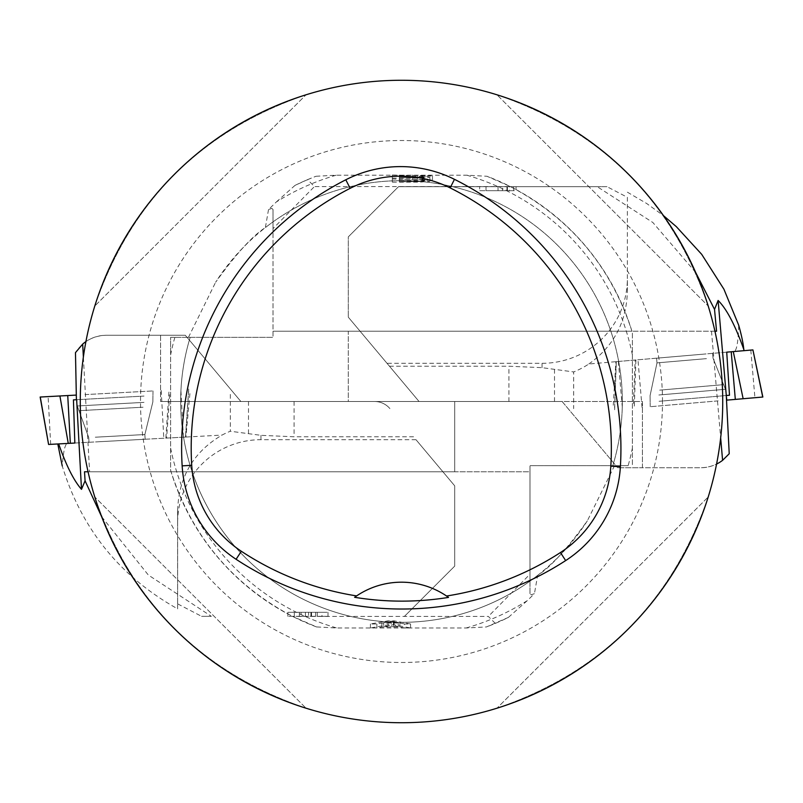 <?xml version="1.0" encoding="UTF-8"?>
<svg xmlns="http://www.w3.org/2000/svg" width="803" height="803" viewBox="0 0 803 803"><rect width="100%" height="100%" fill="white"/><g stroke="black" fill="none" stroke-linecap="round" stroke-linejoin="round"><path stroke-width="0.6" stroke-dasharray="4.01 3.01" d="M73.434 399.884L76.656 399.713M67.482 443.437L185.925 437.043L67.482 443.437C65.083 443.838 63.337 451.356 62.253 465.991C81.504 528.976 119.968 576.594 177.644 608.865L177.644 509.955C178.888 476.701 193.684 451.748 222.009 435.096A83.773 83.321 -90 0 1 230.341 431.241L230.341 391.422M169.684 394.695L166.633 438.087L222.009 435.096M101.63 516.67L148.324 575.018L211.36 616.323L201.583 616.323L177.644 603.866L177.644 608.865M321.983 616.323L287.855 616.323L328.015 616.323L321.983 616.323L321.983 612.308L328.015 612.308L287.855 612.308L321.983 612.308M211.36 616.323L201.583 616.323M415.984 439.693L454.699 485.825L454.699 566.125L454.699 485.825L415.984 439.693L260.955 439.693A83.321 82.86 180 0 0 177.644 522.552L177.644 509.955M413.545 436.772L294.079 436.772L260.955 435.336L230.341 431.241M84.516 471.773L454.699 471.773L454.699 401.5L374.579 401.5A20.075 20.075 0 0 1 389.957 408.667A20.075 20.075 0 0 0 374.579 401.5L240.88 401.5L185.292 335.242L160.57 335.242L160.57 401.5L160.57 335.242L106.367 335.242L185.292 335.242L240.88 401.5L160.57 401.5L454.699 401.5L454.699 471.773L89.575 471.773L83.371 356.994M88.059 471.773L89.575 471.773M85.911 341.596A36.135 36.135 0 0 1 106.367 335.242C93.048 335.684 82.749 341.486 75.472 352.637M454.699 566.125L404.501 616.323L454.699 566.125M177.644 603.866L177.644 522.552M308.603 612.308L301.085 612.308L308.603 612.308L308.603 616.323L301.085 616.323L301.085 612.308M301.085 616.323L308.603 616.323M315.629 616.323L315.629 612.308M317.265 616.323L317.265 612.308M299.328 616.323L299.328 612.308M294.32 616.323L294.32 612.308M287.855 616.323L287.855 612.308M305.411 616.323L305.411 612.308M311.534 616.323L311.534 612.308M328.015 616.323L328.015 612.308M144.008 396.08L76.516 399.723L144.008 396.08M189.909 393.6L185.925 437.043M95.557 441.921L145.122 439.251L95.557 441.921M48.622 444.46L74.83 443.045M67.743 395.548L59.914 395.969M84.957 394.614L153.022 390.941L84.957 394.614M734.062 351.523L615.881 361.681L734.062 351.523C736.652 350.941 738.198 342.148 738.69 325.175M729.495 395.247L726.213 395.528M633.457 403.487L635.123 360.025L588.82 364A85.791 85.329 90 0 1 573.663 371.94L573.663 408.627M695.659 272.438L652.869 222.511L597.211 186.677L398.499 186.677L606.998 186.677L627.374 197.307L627.374 278.45A85.329 84.857 180 0 1 542.045 363.307L387.016 363.307L419.056 401.5L562.12 401.5L617.708 467.758L562.12 401.5L642.43 401.5L642.43 467.758L700.648 467.758L617.708 467.758L642.43 467.758L642.43 401.5L348.301 401.5L348.301 331.227L716.567 331.227M597.211 186.677L606.998 186.677M479.652 186.677L516.038 186.677L516.038 190.692L506.974 190.692L513.699 190.692L513.699 186.677L479.652 186.677L479.652 190.692L506.974 190.692L479.652 190.692L479.652 186.677M348.301 236.875L398.499 186.677L348.301 236.875L348.301 317.175L348.301 236.875M387.016 363.307L348.301 317.175L419.056 401.5L348.301 401.5L348.301 331.227L711.498 331.227L720.662 437.866M714.941 331.227L711.498 331.227M627.374 197.307L627.374 291.489C626.46 322.224 613.612 346.404 588.82 364M627.374 192.178L646.676 203.5L663.519 215.666M729.224 453.735C721.847 462.799 712.321 467.466 700.648 467.758A36.135 36.135 0 0 0 716.577 464.054M389.455 366.228L508.921 366.228L542.045 367.664L573.663 371.94M627.374 291.489L627.374 278.45M502.377 190.692L486.026 190.692L486.026 186.677L506.041 186.677L486.026 186.677L486.026 190.692L486.026 186.677C515.486 186.677 515.486 186.677 486.026 186.677C515.486 186.677 515.486 186.677 486.026 186.677L486.026 190.692L502.377 190.692L502.377 186.677M506.041 190.692L509.433 190.692L509.433 186.677L506.041 186.677L506.041 190.692M486.026 190.692C515.486 190.692 515.486 190.692 486.026 190.692C515.486 190.692 515.486 190.692 486.026 190.692M506.974 186.677L506.974 190.692M613.281 405.224L615.881 361.681M659.072 401.289L726.424 395.508L659.072 401.289M706.048 353.932L656.593 358.178L706.048 353.932M752.883 349.907L726.725 352.156M735.317 399.402L743.136 398.73M718.143 400.878L650.229 406.709L718.143 400.878M722.72 401.5A321.22 321.22 0 0 0 401.5 80.28A321.22 321.22 0 0 0 80.28 401.5A321.22 321.22 0 0 0 401.5 722.72A321.22 321.22 0 0 0 722.72 401.5M708.206 306.023C672.282 201.131 601.869 130.718 496.977 94.794C601.869 130.718 672.282 201.131 708.206 306.023L496.977 94.794L708.206 306.023M94.794 496.977C130.718 601.869 201.131 672.282 306.023 708.206C201.131 672.282 130.718 601.869 94.794 496.977L306.023 708.206L94.794 496.977M306.023 94.794C201.131 130.718 130.718 201.131 94.794 306.023C130.718 201.131 201.131 130.718 306.023 94.794L94.794 306.023L306.023 94.794M496.977 708.206C601.869 672.282 672.282 601.869 708.206 496.977C672.282 601.869 601.869 672.282 496.977 708.206L708.206 496.977L496.977 708.206M446.799 596.187A80.31 80.31 0 0 0 356.341 596.087M307.539 179.661L316.001 176.269A240.92 240.92 0 0 0 295.012 185.393L307.539 179.661L314.445 186.567L510.327 186.567C570.451 218.326 610.983 266.546 631.941 331.227L273.01 331.227L631.941 331.227A240.92 240.92 0 0 1 632.383 332.683L632.383 465.65L632.383 332.683A240.92 240.92 0 0 0 486.999 176.269L510.327 186.567M316.001 176.269L336.136 175.215L466.864 175.215L486.999 176.269M392.316 178.166L419.477 178.115L429.886 177.363L422.458 176.69L432.476 175.927L392.316 175.014L392.316 182.171L392.316 179.019L432.476 179.932L422.458 180.695L429.886 181.368L419.477 182.13L392.316 182.171M495.31 623.399L488.344 616.433L292.673 616.433L316.553 626.942L336.869 627.996L466.131 627.996L486.447 626.942L508.399 617.407A240.92 240.92 0 0 1 486.447 626.942M404.551 627.986L399.834 627.033L381.897 627.033L376.888 627.986L370.424 627.986L387.969 624.834L394.102 624.834L410.574 627.986L404.551 627.986L404.551 623.981L410.574 623.981L394.102 620.829L387.969 620.829L370.424 623.981L376.888 623.981L381.897 623.028L399.834 623.028L404.551 623.981M628.137 465.65L529.99 465.65L628.137 465.65A235.54 235.54 0 0 0 632.383 448.114M466.131 627.996A235.54 235.54 0 0 0 527.24 600.674L534.437 593.668L531.104 594.812L529.99 593.708L529.99 465.65L529.99 471.773L171.059 471.773L529.99 471.773L529.99 574.175L488.344 616.433M174.863 337.35A235.54 235.54 0 0 0 170.617 354.886L170.617 337.35L273.01 337.35L170.617 337.35L170.617 470.317A240.92 240.92 0 0 0 171.059 471.773C192.017 536.454 232.549 584.674 292.673 616.433M336.136 175.215A235.54 235.54 0 0 0 276.332 201.975L268.523 209.563L271.886 208.399L273.01 209.503L273.01 337.35L273.01 228.614L314.445 186.567M632.383 354.886A235.54 235.54 0 0 0 466.864 175.215M268.523 209.563L265.371 227.6A220.845 220.845 0 0 1 612.819 465.65A220.845 220.845 0 0 0 215.616 282.254C236.212 253.738 252.804 235.53 265.371 227.6M662.495 401.5A260.995 260.995 0 0 0 271.002 175.476A260.995 260.995 0 0 0 271.002 627.524A260.995 260.995 0 0 0 662.495 401.5M188.454 337.35L215.616 282.254M537.629 575.4A220.845 220.845 0 0 1 190.181 337.35A220.845 220.845 0 0 0 587.384 520.745C566.788 549.262 550.196 567.47 537.629 575.4L534.437 593.668M614.546 465.65L587.384 520.745M316.553 626.942A240.92 240.92 0 0 1 170.617 470.317L170.617 354.886M170.617 448.114A235.54 235.54 0 0 0 336.869 627.996M527.24 600.674L508.399 617.407M276.332 201.975L295.012 185.393M273.01 209.503L273.01 228.614M529.99 593.708L529.99 574.175M391.171 621.161L398.198 622.686L383.653 622.686L391.171 621.161L391.171 625.166L383.653 626.691L383.653 622.686M383.653 626.691L398.198 626.691L391.171 625.166M398.198 626.691L398.198 622.686M399.834 627.033L399.834 623.028M381.897 627.033L381.897 623.028M376.888 627.986L376.888 623.981M370.424 627.986L370.424 623.981M387.969 624.834L387.969 620.829M394.102 624.834L394.102 620.829M410.574 627.986L410.574 623.981M399.352 175.385L421.445 175.486C430.549 176.178 423.181 176.509 399.352 176.469L399.352 180.474C423.181 180.514 430.549 180.193 421.445 179.501L399.352 179.39M399.352 176.469L399.352 180.474M417.389 175.395L417.389 179.41M399.352 177.794L399.352 181.799L399.352 177.794C431.863 177.483 431.863 177.162 399.352 176.841C431.863 177.162 431.863 177.483 399.352 177.794M392.316 175.014L392.316 179.019M422.458 176.69L422.458 180.695M399.352 181.799C431.863 181.488 431.863 181.167 399.352 180.846C431.863 181.167 431.863 181.488 399.352 181.799M421.445 175.486L425.178 175.927L425.178 179.932L421.445 179.501L421.445 175.486M260.955 435.336L260.955 439.693M294.079 401.5L294.079 436.772M248.488 401.5L248.488 433.971M310.922 616.323L310.922 612.308M144.008 402.373L77.289 405.977L144.008 402.373M143.044 407.211L79.146 410.664L143.044 407.211M95.306 437.203L144.871 434.533L95.306 437.203M188.685 389.013L185.493 437.063M165.85 438.127L169.052 390.077M50.679 444.34L48.11 396.602M161.212 390.499L163.792 438.237M183.435 437.173L180.856 389.445M508.921 401.5L508.921 366.228M554.512 401.5L554.512 369.049M542.045 367.664L542.045 363.307M498.031 186.677L498.031 190.692M658.872 394.996L725.44 389.284L658.872 394.996M659.685 390.138L723.443 384.657L659.685 390.138M706.449 358.64L656.995 362.886L706.449 358.64M614.636 409.771L616.313 361.641M635.906 359.955L634.24 408.085M750.815 350.088L754.91 397.716M642.059 407.412L637.963 359.784M618.37 361.46L622.455 409.098M393.48 625.768L393.48 621.763M412.601 175.014L412.601 179.019M153.022 390.941L152.851 401.901L144.871 434.533L145.122 439.251L144.871 434.533L152.851 401.901L152.951 395.598M75.934 395.106L77.289 405.977L88.731 437.565L88.992 442.272L88.731 437.565L77.289 405.977L76.516 399.723M185.523 437.063L188.805 389.013M507.426 190.692L507.426 186.677M650.229 406.709L650.059 395.759L656.995 362.886L656.593 358.178L656.995 362.886L650.059 395.759L650.159 402.062M727.137 400.105L725.44 389.284L713.004 358.078L712.592 353.37L713.004 358.078L725.44 389.284L726.424 395.508M616.272 361.641L614.516 409.781M429.886 177.363L429.886 181.368M422.96 177.312L422.96 181.317M432.476 175.927L432.476 179.932"/><path stroke-width="1.2" d="M88.059 471.773L84.516 471.773L85.068 480.806L81.494 489.338L76.656 399.713L73.434 399.884L74.83 443.045L48.592 444.46L40.27 397.033L76.315 395.086L59.904 395.969L67.743 395.548L70.323 443.286M81.494 489.338C73.756 480.525 66.157 465.389 58.679 443.908M62.253 465.991L57.786 443.959M85.068 480.806L101.63 516.67M83.371 356.994L82.679 344.096A36.135 36.135 0 0 1 85.911 341.596M82.679 344.096L75.472 352.637L76.405 399.723M40.27 397.033L59.904 395.969L68.265 443.397M714.941 331.227L716.567 331.227L714.529 309.386L718.113 300.463C726.625 308.854 735.187 325.195 743.809 349.486C743.207 343.232 741.5 335.132 738.69 325.175L723.915 289.19L701.692 254.33L676.317 226.637L663.519 215.666M718.113 300.463L726.283 395.518L729.495 395.247L726.725 352.156L752.913 349.907L762.73 397.043L726.454 400.165L743.136 398.73L735.317 399.402L731.222 351.774M744.06 350.67L743.809 349.486L743.909 350.68M726.283 395.518L729.224 453.735L722.59 460.33A36.135 36.135 0 0 1 716.577 464.054M714.529 309.386L695.659 272.438M720.662 437.866L722.59 460.33M762.73 397.043L743.136 398.73L733.28 351.594M80.28 401.5A321.22 321.22 0 0 1 562.11 123.311A321.22 321.22 0 0 1 562.11 679.689A321.22 321.22 0 0 1 80.28 401.5M182.151 465.87A301.145 301.145 0 0 1 345.802 179.782A120.46 120.46 0 0 1 454.458 179.33A301.145 301.145 0 0 1 620.388 466.724A120.46 120.46 0 0 1 565.663 560.584A301.145 301.145 0 0 1 236.082 559.279A120.46 120.46 0 0 1 182.151 465.87L191.716 465.298A291.569 291.569 0 0 1 350.168 188.324A110.874 110.874 0 0 1 450.172 187.902A291.569 291.569 0 0 1 610.822 466.152A110.874 110.874 0 0 1 560.454 552.544A291.569 291.569 0 0 1 446.528 596.007L448.526 597.402A80.31 80.31 0 0 0 446.799 596.187M191.716 465.298A110.874 110.874 0 0 0 241.352 551.28A291.569 291.569 0 0 0 356.612 595.906L354.615 597.302A293.256 293.256 0 0 0 448.526 597.402M356.612 595.906A80.31 80.31 0 0 1 446.528 596.007M356.341 596.087A80.31 80.31 0 0 0 354.615 597.302M350.168 188.324L345.802 179.782M450.172 187.902L454.458 179.33M610.822 466.152L620.388 466.724M560.454 552.544L565.663 560.584M241.352 551.28L236.082 559.279M48.592 444.46L40.15 397.033M752.913 349.907L762.85 397.033"/></g></svg>
